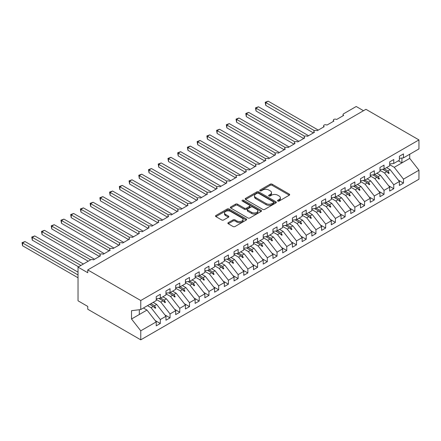 <?xml version="1.0" encoding="UTF-8"?>
<svg xmlns="http://www.w3.org/2000/svg" width="441" height="441" viewBox="0 0 441 441"><rect width="100%" height="100%" fill="white"/><g stroke="black" fill="none" stroke-linecap="round" stroke-linejoin="round"><path stroke-width="0.66" d="M277.791 201.057A0.943 0.546 0 0 0 279.131 201.057L289.274 195.203A1.351 0.777 0 0 0 289.671 194.652A1.351 0.777 0 0 0 289.274 194.101L272.091 184.178A1.351 0.777 0 0 0 270.179 184.178L260.036 190.032A0.943 0.546 0 0 0 259.76 190.418A0.943 0.546 0 0 0 260.036 190.804A0.943 0.546 0 0 0 261.37 190.804L262.687 190.049A4.322 2.497 0 0 1 268.795 190.049L270.228 190.876A4.322 2.497 0 0 1 271.491 192.64A4.322 2.497 0 0 1 270.228 194.404L268.916 195.159A0.943 0.546 0 0 0 268.635 195.545A0.943 0.546 0 0 0 268.916 195.931A0.943 0.546 0 0 0 270.25 195.931L271.562 195.176A4.322 2.497 0 0 1 277.676 195.176L279.109 196.002A4.322 2.497 0 0 1 280.371 197.766A4.322 2.497 0 0 1 279.109 199.53L277.791 200.286A0.943 0.546 0 0 0 277.516 200.672A0.943 0.546 0 0 0 277.791 201.057L277.791 200.286M228.267 222.65A1.351 0.777 0 0 0 227.87 223.201A1.351 0.777 0 0 0 228.267 223.752L233.085 226.536A1.351 0.777 0 0 0 234.998 226.536L246.265 220.031A1.351 0.777 0 0 0 246.657 219.48A1.351 0.777 0 0 0 246.265 218.929L229.077 209.006A1.351 0.777 0 0 0 227.17 209.006L215.903 215.511A1.351 0.777 0 0 0 215.506 216.062A1.351 0.777 0 0 0 215.903 216.614L221.724 219.976A1.351 0.777 0 0 0 223.637 219.976L228.455 217.192A1.351 0.777 0 0 0 228.851 216.641A1.351 0.777 0 0 0 228.455 216.09L225.566 214.425A3.611 2.084 0 0 1 224.513 212.948A3.611 2.084 0 0 1 226.74 211.024A3.611 2.084 0 0 1 230.676 211.476L241.988 218.008A3.611 2.084 0 0 1 243.046 219.48A3.611 2.084 0 0 1 240.819 221.41A3.611 2.084 0 0 1 236.883 220.958L234.998 219.866A1.351 0.777 0 0 0 233.085 219.866L228.267 222.65L228.267 223.752L233.085 220.991L233.085 219.866M399.397 158.363L403.482 157.856L418.95 148.926L418.95 139.913L365.942 109.307L87.753 269.92L87.753 272.725L78.029 267.108L90.576 259.865A2.062 1.191 180 0 1 93.492 259.865L100.498 255.824A2.062 1.191 0 0 1 99.892 254.981A2.062 1.191 0 0 1 100.399 254.198A2.062 1.191 180 0 1 103.222 254.248L110.222 250.207A2.062 1.191 0 0 1 109.616 249.363A2.062 1.191 0 0 1 110.129 248.581A2.062 1.191 180 0 1 112.946 248.636L119.952 244.59A2.062 1.191 0 0 1 119.346 243.746A2.062 1.191 0 0 1 119.853 242.963A2.062 1.191 180 0 1 122.675 243.019L129.676 238.978A2.062 1.191 0 0 1 129.07 238.134A2.062 1.191 0 0 1 129.582 237.346A2.062 1.191 180 0 1 132.399 237.401L139.4 233.361A2.062 1.191 0 0 1 138.799 232.517A2.062 1.191 0 0 1 139.306 231.734A2.062 1.191 180 0 1 142.129 231.79L149.13 227.743A2.062 1.191 0 0 1 148.523 226.9A2.062 1.191 0 0 1 149.036 226.117A2.062 1.191 180 0 1 151.853 226.172L158.854 222.126A2.062 1.191 0 0 1 158.253 221.288A2.062 1.191 0 0 1 158.76 220.5A2.062 1.191 180 0 1 161.582 220.555L168.583 216.514A2.062 1.191 0 0 1 167.977 215.671A2.062 1.191 0 0 1 168.49 214.888A2.062 1.191 180 0 1 171.306 214.938L178.307 210.897A2.062 1.191 0 0 1 177.706 210.054A2.062 1.191 0 0 1 178.214 209.271A2.062 1.191 180 0 1 181.036 209.326L188.037 205.28A2.062 1.191 0 0 1 187.431 204.437A2.062 1.191 0 0 1 187.943 203.654A2.062 1.191 180 0 1 190.76 203.709L197.761 199.663A2.062 1.191 0 0 1 197.16 198.825A2.062 1.191 0 0 1 197.667 198.037A2.062 1.191 180 0 1 200.49 198.092L207.49 194.051A2.062 1.191 0 0 1 206.884 193.208A2.062 1.191 0 0 1 207.397 192.425A2.062 1.191 180 0 1 210.214 192.48L217.215 188.434A2.062 1.191 0 0 1 216.614 187.59A2.062 1.191 0 0 1 217.121 186.808A2.062 1.191 180 0 1 219.938 186.863L226.944 182.817A2.062 1.191 0 0 1 226.338 181.973A2.062 1.191 0 0 1 226.85 181.19A2.062 1.191 180 0 1 229.667 181.245L236.668 177.205A2.062 1.191 0 0 1 236.067 176.361A2.062 1.191 0 0 1 236.574 175.573A2.062 1.191 180 0 1 239.391 175.628L246.398 171.588A2.062 1.191 0 0 1 245.791 170.744A2.062 1.191 0 0 1 246.304 169.961A2.062 1.191 180 0 1 249.121 170.017L256.122 165.97A2.062 1.191 0 0 1 255.521 165.127A2.062 1.191 0 0 1 256.028 164.344A2.062 1.191 180 0 1 258.845 164.399L265.851 160.353A2.062 1.191 0 0 1 265.245 159.515A2.062 1.191 0 0 1 265.758 158.727A2.062 1.191 180 0 1 268.575 158.782L275.575 154.741A2.062 1.191 0 0 1 274.975 153.898A2.062 1.191 0 0 1 275.482 153.115A2.062 1.191 180 0 1 278.299 153.165L285.305 149.124A2.062 1.191 0 0 1 284.699 148.281A2.062 1.191 0 0 1 285.211 147.498A2.062 1.191 180 0 1 288.028 147.553L295.029 143.507A2.062 1.191 0 0 1 294.428 142.663A2.062 1.191 0 0 1 294.935 141.881A2.062 1.191 180 0 1 297.752 141.936L304.759 137.895A2.062 1.191 0 0 1 304.152 137.052A2.062 1.191 0 0 1 304.665 136.263A2.062 1.191 180 0 1 307.482 136.319L314.483 132.278A2.062 1.191 0 0 1 313.882 131.435A2.062 1.191 0 0 1 314.389 130.652A2.062 1.191 180 0 1 317.206 130.707L324.212 126.661A2.062 1.191 0 0 1 323.606 125.817A2.062 1.191 0 0 1 324.118 125.035A2.062 1.191 180 0 1 326.935 125.09L333.936 121.043A2.062 1.191 0 0 1 333.335 120.206A2.062 1.191 0 0 1 333.843 119.417A2.062 1.191 180 0 1 336.659 119.472L343.666 115.432A2.062 1.191 0 0 1 343.059 114.588A2.062 1.191 0 0 1 343.666 113.745L356.212 106.501L363.505 110.713M418.95 139.913L140.767 300.525L87.753 269.92M262.781 209.392A1.351 0.777 0 0 0 264.688 209.392L275.956 202.888A1.351 0.777 0 0 0 276.353 202.336A1.351 0.777 0 0 0 275.956 201.785L258.768 191.868A1.351 0.777 0 0 0 256.86 191.868L245.593 198.373A1.351 0.777 0 0 0 245.202 198.924A1.351 0.777 0 0 0 245.593 199.475L262.781 209.392M242.677 201.261A0.943 0.546 0 0 1 243.636 201.394L261.089 211.471L249.843 217.964A1.351 0.777 0 0 1 247.936 217.964L230.748 208.042L235.571 205.28L235.571 204.155L230.748 206.939A1.351 0.777 0 0 0 230.351 207.49A1.351 0.777 0 0 0 230.748 208.042L230.748 206.939M235.571 205.28A1.351 0.777 0 0 1 237.479 205.28L237.479 204.155A1.351 0.777 0 0 0 235.571 204.155M237.479 204.155L244.446 208.18A1.351 0.777 0 0 0 246.359 208.18L249.556 206.333A1.351 0.777 0 0 0 249.953 205.782A1.351 0.777 0 0 0 249.556 205.23L242.302 201.046A0.943 0.546 0 0 1 242.026 200.661A0.943 0.546 0 0 1 242.605 200.153A0.943 0.546 0 0 1 243.636 200.275L261.111 210.357A1.351 0.777 0 0 1 261.502 210.908A1.351 0.777 0 0 1 261.111 211.46L261.111 210.357M140.767 300.525L140.767 309.538L156.23 300.608L156.23 296.65L160.315 294.29L160.315 298.248L156.23 298.755M155.149 320.508L160.315 323.49L160.315 319.532L165.959 316.274L156.715 304.455L153.143 302.388M147.498 305.646L151.076 307.713L160.315 319.532M160.315 298.248L165.959 294.99L165.959 291.032L170.044 288.673L170.044 292.631L165.959 293.144M164.879 314.896L170.044 317.878L170.044 313.915L175.683 310.662L166.444 298.838L162.867 296.776M156.23 299.456L160.8 302.096L170.044 313.915M170.044 292.631L175.683 289.379L175.683 285.415L179.768 283.056L179.768 287.019L175.683 287.526M174.603 309.279L179.768 312.261L179.768 308.303L185.413 305.045L176.168 293.221L172.596 291.159M165.959 293.838L170.529 296.479L179.768 308.303M179.768 287.019L185.413 283.761L185.413 279.803L189.498 277.444L189.498 281.402L185.413 281.909M184.332 303.662L189.498 306.644L189.498 302.686L195.137 299.428L185.898 287.609L182.32 285.542M175.683 288.227L180.253 290.867L189.498 302.686M189.498 281.402L195.137 278.144L195.137 274.186L199.222 271.827L199.222 275.785L195.137 276.298M194.057 298.044L199.222 301.027L199.222 297.069L204.867 293.811L195.622 281.992L192.05 279.93M185.413 282.609L189.983 285.25L199.222 297.069M199.222 275.785L204.867 272.527L204.867 268.569L208.951 266.21L208.951 270.173L204.867 270.68M203.786 292.433L208.951 295.415L208.951 291.457L214.591 288.199L205.352 276.375L201.774 274.313M195.137 276.992L199.707 279.633L208.951 291.457M208.951 270.173L214.591 266.915L214.591 262.952L218.675 260.598L218.675 264.556L214.591 265.063M213.51 286.815L218.675 289.798L218.675 285.84L224.32 282.582L215.076 270.763L211.504 268.696M204.867 271.38L209.436 274.015L218.675 285.84M218.675 264.556L224.32 261.298L224.32 257.34L228.405 254.981L228.405 258.939L224.32 259.446M223.24 281.198L228.405 284.18L228.405 280.222L234.044 276.965L224.805 265.146L221.228 263.079M214.591 265.763L219.16 268.404L228.405 280.222M228.405 258.939L234.044 255.681L234.044 251.723L238.129 249.363L238.129 253.321L234.044 253.834M232.964 275.586L238.129 278.569L238.129 274.605L243.768 271.353L234.529 259.529L230.957 257.467M224.32 260.146L228.89 262.786L238.129 274.605M238.129 253.321L243.768 250.064L243.768 246.106L247.859 243.746L247.859 247.71L243.768 248.217M242.693 269.969L247.859 272.951L247.859 268.993L253.498 265.736L244.259 253.911L240.681 251.85M234.044 254.529L238.614 257.169L247.859 268.993M247.859 247.71L253.498 244.452L253.498 240.494L257.583 238.134L257.583 242.092L253.498 242.6M252.417 264.352L257.583 267.334L257.583 263.376L263.222 260.118L253.983 248.3L250.411 246.232M243.768 248.917L248.344 251.552L257.583 263.376M257.583 242.092L263.222 238.835L263.222 234.877L267.312 232.517L267.312 236.475L263.222 236.988M262.147 258.735L267.312 261.717L267.312 257.759L272.951 254.501L263.712 242.682L260.135 240.621M253.498 243.3L258.068 245.94L267.312 257.759M267.312 236.475L272.951 233.217L272.951 229.259L277.036 226.9L277.036 230.858L272.951 231.371M271.871 253.123L277.036 256.105L277.036 252.142L282.675 248.889L273.437 237.065L269.864 235.003M263.222 237.682L267.797 240.323L277.036 252.142M277.036 230.858L282.675 227.606L282.675 223.642L286.766 221.288L286.766 225.246L282.675 225.753M281.601 247.506L286.766 250.488L286.766 246.53L292.405 243.272L283.166 231.448L279.588 229.386M272.951 232.071L277.521 234.706L286.766 246.53M286.766 225.246L292.405 221.988L292.405 218.03L296.49 215.671L296.49 219.629L292.405 220.136M291.325 241.889L296.49 244.871L296.49 240.913L302.129 237.655L292.89 225.836L289.318 223.769M282.675 226.454L287.251 229.094L296.49 240.913M296.49 219.629L302.129 216.371L302.129 212.413L306.219 210.054L306.219 214.012L302.129 214.524M301.054 236.277L306.219 239.259L306.219 235.296L311.859 232.038L302.62 220.219L299.042 218.157M292.405 220.836L296.975 223.477L306.219 235.296M306.219 214.012L311.859 210.754L311.859 206.796L315.943 204.437L315.943 208.4L311.859 208.907M310.778 230.66L315.943 233.642L315.943 229.684L321.583 226.426L312.344 214.602L308.772 212.54M302.129 215.219L306.704 217.86L315.943 229.684M315.943 208.4L321.583 205.142L321.583 201.184L325.673 198.825L325.673 202.783L321.583 203.29M320.508 225.042L325.673 228.025L325.673 224.067L331.312 220.809L322.073 208.99L318.496 206.923M311.859 209.607L316.429 212.242L325.673 224.067M325.673 202.783L331.312 199.525L331.312 195.567L335.397 193.208L335.397 197.166L331.312 197.673M330.232 219.425L335.397 222.407L335.397 218.449L341.036 215.191L331.797 203.373L328.225 201.305M321.583 203.99L326.158 206.631L335.397 218.449M335.397 197.166L341.036 193.908L341.036 189.95L345.127 187.59L345.127 191.548L341.036 192.061M339.961 213.813L345.127 216.796L345.127 212.832L350.766 209.58L341.527 197.755L337.949 195.694M331.312 198.373L335.882 201.013L345.127 212.832M345.127 191.548L350.766 188.296L350.766 184.332L354.851 181.979L354.851 185.937L350.766 186.444M349.685 208.196L354.851 211.178L354.851 207.22L360.49 203.963L351.251 192.138L347.679 190.077M341.036 192.756L345.612 195.396L354.851 207.22M354.851 185.937L360.49 182.679L360.49 178.721L364.575 176.361L364.575 180.319L360.49 180.827M359.409 202.579L364.575 205.561L364.575 201.603L370.22 198.345L360.981 186.526L357.403 184.459M350.766 187.144L355.336 189.784L364.575 201.603M364.575 180.319L370.22 177.061L370.22 173.104L374.304 170.744L374.304 174.702L370.22 175.215M369.139 196.967L374.304 199.944L374.304 195.986L379.944 192.728L370.705 180.909L367.132 178.848M360.49 181.527L365.065 184.167L374.304 195.986M374.304 174.702L379.944 171.444L379.944 167.486L384.028 165.127L384.028 169.09L379.944 169.598M378.863 191.35L384.028 194.332L384.028 190.374L389.673 187.116L380.434 175.292L376.857 173.23M370.22 175.909L374.789 178.55L384.028 190.374M384.028 169.09L389.673 165.833L389.673 161.869L393.758 159.515L393.758 163.473L389.673 163.98M388.593 185.733L393.758 188.715L393.758 184.757L399.397 181.499L399.397 185.457L403.482 183.098L403.482 179.14L418.95 170.209L418.95 179.222L140.767 339.835L87.753 309.229L87.753 306.418L78.029 300.806L78.029 267.108M379.944 170.298L384.519 172.933L393.758 184.757M403.482 157.856L403.482 153.898L399.397 156.257L399.397 160.215L393.758 163.473M398.317 180.115L403.482 183.098M389.673 164.68L394.243 167.321L403.482 179.14M140.767 309.538L131.523 310.69L131.523 318.997L146.991 310.073L143.413 308.005M146.991 310.073L156.23 321.891L156.23 325.849L160.315 323.49M170.044 317.878L165.959 320.232L165.959 316.274M179.768 312.261L175.683 314.62L175.683 310.662M189.498 306.644L185.413 309.003L185.413 305.045M199.222 301.027L195.137 303.386L195.137 299.428M208.951 295.415L204.867 297.774L204.867 293.811M218.675 289.798L214.591 292.157L214.591 288.199M228.405 284.18L224.32 286.54L224.32 282.582M238.129 278.569L234.044 280.923L234.044 276.965M247.859 272.951L243.768 275.311L243.768 271.353M257.583 267.334L253.498 269.694L253.498 265.736M267.312 261.717L263.222 264.076L263.222 260.118M277.036 256.105L272.951 258.465L272.951 254.501M286.766 250.488L282.675 252.847L282.675 248.889M296.49 244.871L292.405 247.23L292.405 243.272M306.219 239.259L302.129 241.613L302.129 237.655M315.943 233.642L311.859 236.001L311.859 232.038M325.673 228.025L321.583 230.384L321.583 226.426M335.397 222.407L331.312 224.767L331.312 220.809M345.127 216.796L341.036 219.155L341.036 215.191M354.851 211.178L350.766 213.538L350.766 209.58M364.575 205.561L360.49 207.92L360.49 203.963M374.304 199.944L370.22 202.303L370.22 198.345M384.028 194.332L379.944 196.692L379.944 192.728M393.758 188.715L389.673 191.074L389.673 187.116M131.523 318.997L140.767 330.822L156.23 321.891M140.767 330.822L140.767 339.835M151.076 307.713L153.297 306.429L155.254 308.27L155.739 307.989L154.493 305.74L156.715 304.455M150.916 303.673L154.493 305.74M149.725 304.362L153.297 306.429M160.8 302.096L163.027 300.812L164.978 302.653L165.463 302.372L164.217 300.123L166.444 298.838M160.645 298.061L164.217 300.123M158.892 298.425L163.027 300.812M170.529 296.479L172.751 295.194L174.708 297.041L175.193 296.76L173.947 294.505L176.168 293.221M170.369 292.444L173.947 294.505M168.622 292.813L172.751 295.194M180.253 290.867L182.48 289.583L184.432 291.424L184.917 291.143L183.671 288.894L185.898 287.609M180.099 286.826L183.671 288.894M178.346 287.196L182.48 289.583M189.983 285.25L192.204 283.965L194.161 285.807L194.646 285.525L193.401 283.276L195.622 281.992M189.823 281.209L193.401 283.276M188.075 281.579L192.204 283.965M199.707 279.633L201.934 278.348L203.885 280.189L204.37 279.914L203.125 277.659L205.352 276.375M199.553 275.597L203.125 277.659M197.8 275.961L201.934 278.348M209.436 274.015L211.658 272.731L213.615 274.578L214.1 274.296L212.854 272.042L215.076 270.763M209.277 269.98L212.854 272.042M207.529 270.35L211.658 272.731M219.16 268.404L221.388 267.119L223.339 268.96L223.824 268.679L222.578 266.43L224.805 265.146M219.006 264.363L222.578 266.43M217.253 264.732L221.388 267.119M228.89 262.786L231.112 261.502L233.069 263.343L233.554 263.062L232.308 260.813L234.529 259.529M228.73 258.751L232.308 260.813M226.983 259.115L231.112 261.502M238.614 257.169L240.841 255.885L242.793 257.731L243.278 257.45L242.032 255.196L244.259 253.911M238.46 253.134L242.032 255.196M236.707 253.503L240.841 255.885M248.344 251.552L250.565 250.273L252.522 252.114L253.007 251.833L251.761 249.584L253.983 248.3M248.184 247.517L251.761 249.584M246.431 247.886L250.565 250.273M258.068 245.94L260.295 244.656L262.246 246.497L262.731 246.216L261.485 243.967L263.712 242.682M257.913 241.9L261.485 243.967M256.16 242.269L260.295 244.656M267.797 240.323L270.019 239.039L271.976 240.88L272.461 240.599L271.215 238.349L273.437 237.065M267.637 236.288L271.215 238.349M265.884 236.652L270.019 239.039M277.521 234.706L279.748 233.421L281.7 235.268L282.185 234.987L280.939 232.732L283.166 231.448M277.367 230.671L280.939 232.732M275.614 231.04L279.748 233.421M287.251 229.094L289.472 227.81L291.429 229.651L291.914 229.37L290.669 227.121L292.89 225.836M287.091 225.053L290.669 227.121M285.338 225.423L289.472 227.81M296.975 223.477L299.202 222.192L301.153 224.034L301.638 223.752L300.393 221.503L302.62 220.219M296.821 219.442L300.393 221.503M295.068 219.805L299.202 222.192M306.704 217.86L308.926 216.575L310.883 218.422L311.368 218.141L310.122 215.886L312.344 214.602M306.545 213.824L310.122 215.886M304.792 214.188L308.926 216.575M316.429 212.242L318.656 210.963L320.607 212.805L321.092 212.523L319.846 210.269L322.073 208.99M316.274 208.207L319.846 210.269M314.521 208.576L318.656 210.963M326.158 206.631L328.38 205.346L330.337 207.187L330.822 206.906L329.576 204.657L331.797 203.373M325.998 202.59L329.576 204.657M324.245 202.959L328.38 205.346M335.882 201.013L338.109 199.729L340.061 201.57L340.546 201.289L339.3 199.04L341.527 197.755M335.728 196.978L339.3 199.04M333.975 197.342L338.109 199.729M345.612 195.396L347.833 194.112L349.79 195.958L350.275 195.677L349.029 193.423L351.251 192.138M345.452 191.361L349.029 193.423M343.699 191.73L347.833 194.112M355.336 189.784L357.563 188.5L359.514 190.341L359.999 190.06L358.753 187.811L360.981 186.526M355.181 185.744L358.753 187.811M353.428 186.113L357.563 188.5M365.065 184.167L367.287 182.883L369.244 184.724L369.729 184.443L368.483 182.194L370.705 180.909M364.905 180.126L368.483 182.194M363.152 180.496L367.287 182.883M374.789 178.55L377.016 177.265L378.968 179.112L379.453 178.831L378.207 176.576L380.434 175.292M374.635 174.515L378.207 176.576M372.882 174.879L377.016 177.265M384.519 172.933L386.74 171.654L388.697 173.495L389.183 173.214L387.937 170.959L390.158 169.68L399.397 181.499M384.359 168.897L387.937 170.959M390.158 169.68L386.586 167.613M382.606 169.267L386.74 171.654M394.243 167.321L409.711 158.391L418.95 170.209M398.355 160.822L401.927 162.883L401.927 158.049M409.711 154.262L409.711 158.391M139.306 314.505L139.306 309.72M387.159 172.045L389.183 173.214M377.43 177.662L379.453 178.831M367.706 183.274L369.729 184.443M357.976 188.891L359.999 190.06M348.252 194.509L350.275 195.677M338.523 200.126L340.546 201.289M328.799 205.738L330.822 206.906M319.069 211.355L321.092 212.523M309.345 216.972L311.368 218.141M299.615 222.589L301.638 223.752M289.891 228.201L291.914 229.37M280.162 233.818L282.185 234.987M270.438 239.435L272.461 240.599M260.708 245.047L262.731 246.216M250.984 250.664L253.007 251.833M241.26 256.282L243.278 257.45M231.531 261.899L233.554 263.062M221.806 267.511L223.824 268.679M212.077 273.128L214.1 274.296M202.353 278.745L204.37 279.914M192.623 284.357L194.646 285.525M182.899 289.974L184.917 291.143M173.17 295.591L175.193 296.76M163.446 301.209L165.463 302.372M153.716 306.82L155.739 307.989M278.172 201.19L279.109 200.649A4.322 2.497 0 0 0 280.371 198.885L280.371 197.766M271.491 192.64L271.491 193.759A4.322 2.497 0 0 1 270.228 195.523L269.291 196.063M289.274 194.101L289.274 195.203L272.091 185.297A1.351 0.777 0 0 0 270.179 185.297L260.411 190.936M275.939 202.899L258.768 192.987A1.351 0.777 0 0 0 256.86 192.987L245.615 199.481M273.569 202.722A0.943 0.546 0 0 0 273.844 202.336A0.943 0.546 0 0 0 273.569 201.95L258.481 193.246A0.943 0.546 0 0 0 257.147 193.246L255.763 194.046A4.322 2.497 0 0 0 254.496 195.81A4.322 2.497 0 0 0 255.763 197.574L266.072 203.522A4.322 2.497 0 0 0 272.185 203.522L273.569 202.722L273.569 203.847A0.943 0.546 0 0 0 273.844 203.461L273.844 202.336M254.496 195.81L254.496 196.929A4.322 2.497 0 0 0 255.763 198.693L255.763 197.574M273.569 203.847L272.185 204.646A4.322 2.497 0 0 1 266.072 204.646L255.763 198.693M237.479 205.28L244.446 209.304A1.351 0.777 0 0 0 246.359 209.304L249.556 207.457A1.351 0.777 0 0 0 249.953 206.906L249.953 205.782M251.679 212.358A3.611 2.084 0 0 0 255.615 212.81A3.611 2.084 0 0 0 257.847 210.881A3.611 2.084 0 0 0 256.789 209.409L252.803 207.105A1.351 0.777 0 0 0 250.896 207.105L247.693 208.951A1.351 0.777 0 0 0 247.302 209.503A1.351 0.777 0 0 0 247.693 210.054L251.679 212.358L251.679 213.483A3.611 2.084 0 0 0 255.615 213.935A3.611 2.084 0 0 0 257.847 212.005L257.847 210.881M247.302 209.503L247.302 210.627A1.351 0.777 0 0 0 247.693 211.178L247.693 210.054M251.679 213.483L247.693 211.178M243.046 219.48L243.046 220.605A3.611 2.084 0 0 1 240.819 222.534A3.611 2.084 0 0 1 236.883 222.082L234.998 220.991A1.351 0.777 0 0 0 233.085 220.991M224.513 212.948L224.513 214.072A3.611 2.084 0 0 0 225.566 215.55L225.566 214.425M228.438 217.204L225.566 215.55M246.243 220.042L229.077 210.131A1.351 0.777 0 0 0 227.17 210.131L215.919 216.625M265.217 102.262L265.752 102.571L265.752 105.377L265.217 102.262L268.183 101.165L265.752 102.571L314.389 130.652M265.752 105.377L313.413 132.895M268.183 101.165L318.275 130.089M255.493 107.88L256.028 108.188L256.028 110.994L255.493 107.88L258.459 106.783L256.028 108.188L304.665 136.263M256.028 110.994L303.689 138.513M258.459 106.783L308.551 135.701M245.764 113.491L246.299 113.8L246.299 116.611L245.764 113.491L248.73 112.4L246.299 113.8L294.935 141.881M246.299 116.611L293.96 144.124M248.73 112.4L298.822 141.318M236.04 119.109L236.574 119.417L236.574 122.223L236.04 119.109L239.005 118.012L236.574 119.417L285.211 147.498M236.574 122.223L284.236 149.742M239.005 118.012L289.098 146.936M226.31 124.726L226.845 125.035L226.845 127.84L226.31 124.726L229.276 123.629L226.845 125.035L275.482 153.115M226.845 127.84L274.506 155.359M229.276 123.629L279.368 152.547M216.586 130.338L217.121 130.646L217.121 133.458L216.586 130.338L219.552 129.246L217.121 130.646L265.758 158.727M217.121 133.458L264.782 160.976M219.552 129.246L269.644 158.165M206.857 135.955L207.391 136.263L207.391 139.075L206.857 135.955L209.822 134.863L207.391 136.263L256.028 164.344M207.391 139.075L255.052 166.588M209.822 134.863L259.914 163.782M197.133 141.572L197.667 141.881L197.667 144.687L197.133 141.572L200.098 140.475L197.667 141.881L246.304 169.961M197.667 144.687L245.328 172.205M200.098 140.475L250.19 169.399M187.403 147.189L187.938 147.498L187.938 150.304L187.403 147.189L190.369 146.092L187.938 147.498L236.574 175.579M187.938 150.304L235.599 177.822M190.369 146.092L240.466 175.011M177.679 152.801L178.214 153.11L178.214 155.921L177.679 152.801L180.645 151.71L178.214 153.11L226.85 181.19M178.214 155.921L225.875 183.434M180.645 151.71L230.737 180.628M167.949 158.418L168.484 158.727L168.484 161.533L167.949 158.418L170.915 157.321L168.484 158.727L217.121 186.808M168.484 161.533L216.145 189.051M170.915 157.321L221.013 186.245M158.225 164.035L158.76 164.344L158.76 167.15L158.225 164.035L161.191 162.938L158.76 164.344L207.397 192.425M158.76 167.15L206.421 194.668M161.191 162.938L211.283 191.857M148.496 169.653L149.03 169.961L149.03 172.767L148.496 169.653L151.461 168.556L149.03 169.961L197.667 198.037M149.03 172.767L196.692 200.286M151.461 168.556L201.559 197.474M138.772 175.264L139.306 175.573L139.306 178.385L138.772 175.264L141.737 174.173L139.306 175.573L187.943 203.654M139.306 178.385L186.967 205.897M141.737 174.173L191.829 203.092M129.042 180.882L129.577 181.19L129.577 183.996L129.042 180.882L132.008 179.785L129.577 181.19L178.214 209.271M129.577 183.996L177.238 211.515M132.008 179.785L182.105 208.709M119.318 186.499L119.853 186.808L119.853 189.613L119.318 186.499L122.284 185.402L119.853 186.808L168.49 214.888M119.853 189.613L167.514 217.132M122.284 185.402L172.376 214.32M109.589 192.111L110.123 192.419L110.123 195.231L109.589 192.111L112.56 191.019L110.123 192.419L158.76 220.5M110.123 195.231L157.784 222.744M112.56 191.019L162.652 219.938M99.864 197.728L100.399 198.037L100.399 200.842L99.864 197.728L102.83 196.631L100.399 198.037L149.036 226.117M100.399 200.842L148.06 228.361M102.83 196.631L152.922 225.555M90.135 203.345L90.67 203.654L90.67 206.46L90.135 203.345L93.106 202.248L90.67 203.654L139.306 231.734M90.67 206.46L138.331 233.978M93.106 202.248L143.198 231.172M80.411 208.962L80.946 209.271L80.946 212.077L80.411 208.962L83.377 207.865L80.946 209.271L129.582 237.346M80.946 212.077L128.607 239.595M83.377 207.865L133.469 236.784M70.681 214.574L71.216 214.883L71.216 217.694L70.681 214.574L73.653 213.483L71.216 214.883L119.853 242.963M71.216 217.694L118.877 245.207M73.653 213.483L123.745 242.401M60.957 220.191L61.492 220.5L61.492 223.306L60.957 220.191L63.923 219.094L61.492 220.5L110.129 248.581M61.492 223.306L109.153 250.824M63.923 219.094L114.015 248.018M51.228 225.809L51.762 226.117L51.762 228.923L51.228 225.809L54.199 224.712L51.762 226.117L100.399 254.198M51.762 228.923L99.423 256.442M54.199 224.712L104.291 253.63M41.504 231.42L42.038 231.729L42.038 234.54L41.504 231.42L44.469 230.329L42.038 231.729L90.675 259.81M42.038 234.54L88.239 261.215M44.469 230.329L94.561 259.247M31.774 237.037L32.309 237.346L32.309 240.158L31.774 237.037L34.745 235.941L32.309 237.346L80.946 265.427M32.309 240.158L78.515 266.827M34.745 235.941L83.377 264.021M22.05 242.655L22.585 242.963L22.585 245.769L22.05 242.655L25.016 241.558L22.585 242.963L78.029 274.975M22.585 245.769L78.029 277.78M25.016 241.558L78.029 272.163M279.109 200.649L279.109 199.53M268.916 195.931L268.916 195.159M270.228 195.523L270.228 194.404M260.036 190.804L260.036 190.032M270.179 185.297L270.179 184.178M272.091 185.297L272.091 184.178M245.593 199.475L245.593 198.373M256.86 192.987L256.86 191.868M258.768 192.987L258.768 191.868M275.956 202.888L275.956 201.785M266.072 204.646L266.072 203.522M272.185 204.646L272.185 203.522M244.446 209.304L244.446 208.18M246.359 209.304L246.359 208.18M249.556 207.457L249.556 206.333M243.636 201.394L243.636 200.275M234.998 220.991L234.998 219.866M236.883 222.082L236.883 220.958M228.455 217.192L228.455 216.09M215.903 216.614L215.903 215.511M227.17 210.131L227.17 209.006M229.077 210.131L229.077 209.006M246.265 220.031L246.265 218.929M343.059 115.779L343.059 114.588M333.335 121.396L333.335 120.206M323.606 127.008L323.606 125.817M313.882 132.625L313.882 131.435M304.152 138.242L304.152 137.052M294.428 143.86L294.428 142.663M284.699 149.471L284.699 148.281M274.975 155.089L274.975 153.898M265.245 160.706L265.245 159.515M255.521 166.318L255.521 165.127M245.791 171.935L245.791 170.744M236.067 177.552L236.067 176.361M226.338 183.169L226.338 181.973M216.614 188.781L216.614 187.59M206.884 194.398L206.884 193.208M197.16 200.016L197.16 198.825M187.431 205.627L187.431 204.437M177.706 211.245L177.706 210.054M167.977 216.862L167.977 215.671M158.253 222.479L158.253 221.288M148.523 228.091L148.523 226.9M138.799 233.708L138.799 232.517M129.07 239.325L129.07 238.134M119.346 244.942L119.346 243.746M109.616 250.554L109.616 249.363M99.892 256.171L99.892 254.981"/></g></svg>
